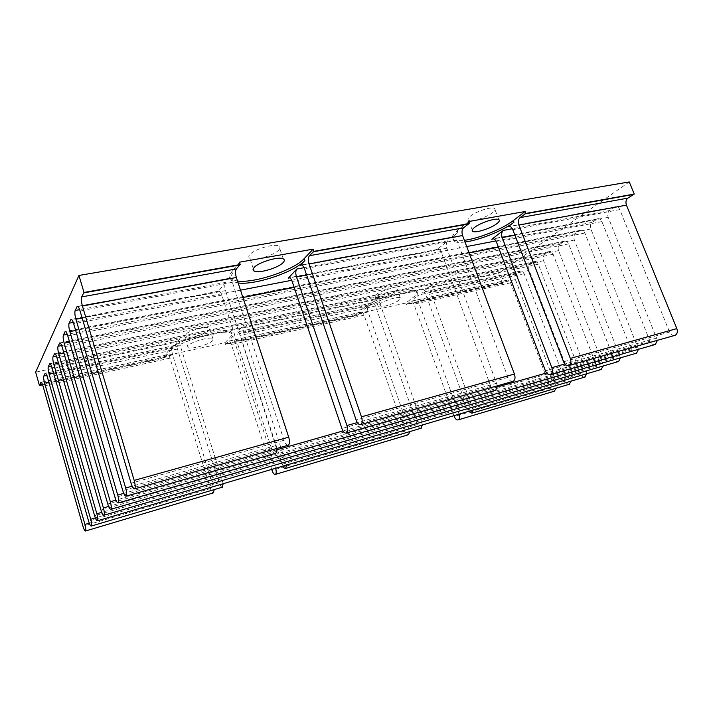 <?xml version="1.0" encoding="UTF-8"?>
<svg xmlns="http://www.w3.org/2000/svg" width="713" height="713" viewBox="0 0 713 713"><rect width="100%" height="100%" fill="white"/><g stroke="black" fill="none" stroke-linecap="round" stroke-linejoin="round"><path stroke-width="0.53" stroke-dasharray="3.56 2.67" d="M395.947 290.601C391.722 294.237 377.186 298.774 374.931 297.143L375.724 294.861C379.762 291.225 394.69 286.555 396.856 288.23C397.604 288.694 397.301 289.487 395.947 290.601M399.316 300.03C395.047 303.586 380.492 308.15 378.273 306.617L379.093 304.406C383.175 300.859 398.121 296.153 400.251 297.74C401 298.177 400.688 298.934 399.316 300.03M492.826 212.438C487.095 217.296 471.382 222.376 468.566 220.272C467.425 219.524 467.933 218.231 470.063 216.404C475.571 211.538 491.801 206.253 494.528 208.428C495.669 209.221 495.107 210.558 492.826 212.438M279.006 249.746C274.701 255.263 254.363 261.27 249.871 258.329C248.525 257.562 248.463 256.404 249.666 254.871C253.578 249.345 274.648 243.08 278.97 246.119C280.343 246.939 280.361 248.142 279.006 249.746M209.533 329.887C206.574 333.818 188.072 339.174 184.747 337.044L184.569 335.146C187.252 331.224 206.28 325.698 209.453 327.9L209.533 329.887M212.911 340.431C209.898 344.254 191.378 349.664 188.089 347.659L187.938 345.841C190.656 342.035 209.711 336.456 212.848 338.523L212.911 340.431M512.469 381.517C510.615 381.491 509.127 380.109 507.986 377.391L456.837 240.165C455.732 237.563 454.35 236.466 452.684 236.885L301.929 265.067M495.072 390.403C493.307 390.376 491.872 389.031 490.767 386.357L441.436 252.634C440.358 250.076 439.03 248.989 437.443 249.381L447.711 240.825C446.16 242.509 445.875 244.978 446.873 248.231L497.416 385.795M638.483 349.299L590.881 228.971C589.972 226.11 590.382 223.909 592.12 222.385L597.583 218.793C599.383 218.365 600.818 219.292 601.888 221.583L650.006 341.251C651.103 343.621 652.627 344.771 654.587 344.691M657.422 340.333L608.216 217.34C607.28 214.417 607.717 212.153 609.544 210.558L615.319 206.77C617.2 206.324 618.688 207.269 619.784 209.586L669.56 332.044C670.683 334.45 672.27 335.618 674.311 335.529M275.182 453.423C273.819 453.21 272.598 451.552 271.51 448.468L221.823 295.12C220.78 292.187 219.675 290.886 218.508 291.207L225.504 282.384C224.479 284.148 224.488 286.893 225.54 290.601L276.582 448.53M287.856 445.331C286.412 445.108 285.129 443.415 284.006 440.269L232.385 282.295C231.306 279.291 230.147 277.972 228.918 278.32L77.975 306.572M420.822 428.317C419.413 428.29 418.228 427.051 417.265 424.609L375.457 306.02C374.521 303.676 373.416 302.651 372.141 302.954L237.304 331.946C238.338 331.697 239.31 332.846 240.228 335.395L282.865 466.115M363.942 307.695L356.455 313.872L405.813 303.043L413.852 296.875C417.381 294.121 418.228 292.187 416.374 291.073C411.276 287.081 373.674 298.952 363.942 307.695L364.468 309.184L368.576 305.806C367.436 307.089 367.284 309.139 368.122 311.946L409.663 431.632M275.601 468.254L234.524 341.304C233.668 338.265 233.668 336.099 234.524 334.789L231.333 338.158C233.374 335.975 233.392 334.352 231.377 333.31C223.927 328.132 175.888 342.249 169.703 351.571L172.403 348.22C171.69 349.53 171.771 351.759 172.635 354.905L214.221 489.59M271.706 469.404L231.404 344.539C230.513 342.044 229.568 340.912 228.588 341.144L225.584 344.486L357.026 315.52L360.912 312.169C362.133 311.884 363.193 312.891 364.102 315.199L404.672 431.169C405.608 433.566 406.749 434.778 408.103 434.814M371.785 303.168L380.172 296.287C378.977 297.624 378.808 299.727 379.664 302.606L422.488 424.948M286.51 465.036L243.507 331.991C242.625 328.871 242.643 326.625 243.543 325.262L237.019 332.16M222.242 487.211C221.19 487.024 220.192 485.544 219.256 482.772L177.475 349.022C176.574 346.375 175.674 345.163 174.765 345.395L180.059 338.737C179.302 340.101 179.373 342.4 180.264 345.636L223.187 483.717M42.602 384.824L164.846 357.881L167.377 354.548C168.241 354.334 169.115 355.529 169.988 358.122L210.469 488.539C211.387 491.257 212.34 492.701 213.347 492.888M571.22 381.09L570.756 378.558L529.162 270.352C528.342 267.731 528.654 265.78 530.089 264.478L534.563 261.528C536.096 261.172 537.344 262.063 538.306 264.22L580.703 373.879C581.683 376.108 583.011 377.195 584.678 377.124M473.174 410.002L430.545 291.635C429.698 288.836 429.921 286.786 431.205 285.458L422.604 292.107C423.95 291.786 425.091 292.758 426.035 295.03L468.468 411.392M556.247 388.157L555.792 385.608L515.383 279.585C514.59 277.018 514.884 275.12 516.257 273.872L520.517 271.047C521.996 270.708 523.199 271.6 524.144 273.721L565.302 381.125C566.265 383.327 567.548 384.396 569.143 384.325M459.047 414.164L418.174 300.948C417.355 298.221 417.551 296.216 418.781 294.95L414.369 298.319C417.907 295.574 418.754 293.649 416.909 292.544C411.82 288.587 374.209 300.467 364.468 309.184M453.994 415.661L413.87 304.193C412.952 301.964 411.847 301.002 410.554 301.305L406.383 304.638L502.415 283.471L507.077 280.164C508.494 279.835 509.67 280.717 510.579 282.811L550.579 388.059C551.514 390.225 552.753 391.277 554.295 391.214M465.01 242.001C459.912 242.67 456.356 242.482 454.333 241.431C451.596 239.782 452.764 236.805 457.844 232.5L452.069 237.242M238.133 282.954L233.124 281.626C229.907 279.959 229.684 277.339 232.447 273.765L228.49 278.676M620.453 357.837L574.357 240.049C573.475 237.251 573.858 235.121 575.516 233.659L580.703 230.237C582.432 229.827 583.813 230.754 584.856 233.008L631.415 350.003C632.476 352.338 633.946 353.47 635.827 353.39M603.269 365.956L602.788 363.478L558.6 250.611C557.735 247.874 558.092 245.807 559.669 244.407L564.598 241.154C566.265 240.762 567.601 241.68 568.617 243.899L613.706 358.345C614.74 360.644 616.157 361.758 617.966 361.678M586.879 373.701L586.407 371.197L543.547 260.708C542.709 258.026 543.039 256.02 544.545 254.675L549.242 251.573C550.837 251.199 552.12 252.108 553.11 254.291L596.817 366.295C597.824 368.559 599.196 369.655 600.934 369.584M225.014 342.712L230.816 336.545C232.857 334.352 232.866 332.721 230.843 331.67C223.383 326.447 175.353 340.538 169.186 349.905L164.275 356.037L225.014 342.712L225.584 344.486M164.275 356.037L164.846 357.881M502.415 283.471L498.574 273.329L35.65 372.159M405.813 303.043L406.383 304.638M356.455 313.872L357.026 315.52M498.574 273.329L629.267 181.94M468.289 221.591L457.185 230.754C452.113 235.076 450.955 238.062 453.691 239.72C455.723 240.789 459.288 240.994 464.386 240.326M237.5 281.011L232.483 279.665C229.265 277.981 229.033 275.343 231.787 271.76L239.434 262.215M507.986 377.391L356.135 420.019M446.873 248.231L306.635 275.075M496.836 383.193L357.347 422.586M447.711 240.825L304.059 267.687M456.837 240.165L304.478 268.756M490.767 386.357L341.919 428.522M656.923 337.989L564.839 363.995M650.006 341.251L545.445 370.867M441.436 252.634L292.187 281.51M601.888 221.583L496.444 241.992M436.882 249.71L289.683 277.856M596.941 219.114L493.646 238.864M608.216 217.34L514.929 235.201M619.784 209.586L512.799 229.666M669.56 332.044L563.573 361.794M614.606 207.118L509.964 226.511M609.544 210.558L512.362 228.73M225.54 290.601L82.155 318.051M225.504 282.384L79.633 309.656M284.006 440.269L131.058 483.2M232.385 282.295L80.034 310.877M275.904 445.58L132.146 486.177M271.51 448.468L122.77 490.606M221.823 295.12L73.697 323.782M218.116 291.537L71.674 319.531M375.457 306.02L240.228 335.395M417.265 424.609L282.125 464.306M368.576 305.806L234.524 334.789M368.122 311.946L234.524 341.304M409.128 428.852L275.592 468.218M404.672 431.169L272.018 470.357M380.172 296.287L243.543 325.262M379.664 302.606L243.507 331.991M180.264 345.636L53.537 372.979M180.059 338.737L51.452 366.01M421.944 422.176L285.895 462.051M222.527 480.624L95.328 517.905M219.256 482.772L88.608 521.15M177.475 349.022L47.423 377.275M174.516 345.6L45.632 373.327M172.635 354.905L48.805 382.123M172.403 348.22L46.791 375.386M213.57 486.507L89.268 523.155M210.469 488.539L82.94 526.221M530.089 264.478L431.205 285.458M529.162 270.352L430.545 291.635M570.756 378.558L472.657 407.31M565.302 381.125L467.692 409.806M524.144 273.721L426.035 295.03M520.089 271.27L422.221 292.321M516.257 273.872L418.781 294.95M515.383 279.585L418.174 300.948M555.792 385.608L459.038 414.137M550.579 388.059L454.297 416.508M413.852 296.875L414.369 298.319M360.573 312.374L228.32 341.34M357.516 314.888L225.95 343.844M506.685 280.369L410.198 301.501M503.013 282.865L406.909 304.014M169.988 358.122L43.038 386.196M167.145 354.744L41.292 382.311M364.102 315.199L231.404 344.539M510.579 282.811L413.87 304.193M592.12 222.385L495.936 240.923M466.712 246.555L291.697 280.289M240.495 290.164L73.243 322.401M590.881 228.971L498.414 247.179M469.109 252.955L294.184 287.419M242.91 297.517L75.658 330.467M637.983 346.91L546.595 372.944M497.424 386.945L343.024 430.928M276.689 449.823L123.759 493.378M631.415 350.003L115.034 497.522M584.856 233.008L67.762 335.859M580.106 230.54L65.792 331.67M575.516 233.659L67.263 334.335M574.357 240.049L69.589 342.097M619.962 355.395L115.934 500.116M613.706 358.345L107.788 504.002M568.617 243.899L62.2 347.178M564.054 241.431L60.275 343.051M559.669 244.407L61.666 345.547M558.6 250.611L63.903 353.015M602.788 363.478L108.626 506.417M596.817 366.295L100.996 510.071M553.11 254.291L56.978 357.819M548.734 251.832L55.097 353.746M544.545 254.675L56.407 356.081M543.547 260.708L58.564 363.291M586.407 371.197L101.763 512.344M580.703 373.879L94.615 515.775M538.306 264.22L52.058 367.828M534.09 261.769L50.222 363.826M165.14 357.231L42.388 384.245M457.185 230.754L457.844 232.5M231.787 271.76L232.447 273.765M169.186 349.905L169.703 351.571M230.816 336.545L231.333 338.158M378.273 306.617L374.931 297.143M472.238 230.041L468.566 220.272M253.302 268.667L249.871 258.329M188.089 347.659L184.747 337.044M452.684 236.885L301.332 264.906M437.443 249.381L289.139 277.714M597.583 218.793L492.977 238.775M615.319 206.77L509.234 226.413M228.918 278.32L77.565 306.349M218.508 291.207L71.318 319.335M372.141 302.954L237.304 331.946M174.765 345.395L45.4 373.211M520.517 271.047L422.604 292.107M416.374 291.073L416.909 292.544M212.848 338.523L209.453 327.9M283.293 258.899L278.97 246.119M498.806 219.622L494.528 208.428M400.251 297.74L396.856 288.23M167.377 354.548L41.078 382.204M360.912 312.169L228.588 341.144M580.703 230.237L65.462 331.483M564.598 241.154L59.981 342.891M549.242 251.573L54.83 353.603M534.563 261.528L49.972 363.692M507.077 280.164L410.554 301.305M453.691 239.72L454.333 241.431M232.483 279.665L233.124 281.626M230.843 331.67L231.377 333.31"/><path stroke-width="1.07" d="M497.05 223.499C491.257 228.258 475.526 233.365 472.746 231.377C471.623 230.673 472.14 229.426 474.297 227.643C479.867 222.875 496.123 217.563 498.806 219.622C499.938 220.37 499.35 221.663 497.05 223.499M283.275 262.393C278.908 267.758 258.534 273.828 254.095 271.056C252.759 270.334 252.705 269.229 253.935 267.731C257.91 262.357 279.024 256.029 283.293 258.899C284.656 259.666 284.647 260.833 283.275 262.393M674.311 335.529L675.175 335.288C677.288 333.969 677.84 331.75 676.833 328.613L626.433 205.13C625.461 202.136 625.943 199.8 627.859 198.125L634.24 194.052L525.864 213.428L525.116 211.503L468.289 221.591L469.047 223.588L463.512 227.848C461.872 229.613 461.561 232.171 462.585 235.522L514.421 374.049C515.463 377.427 515.125 379.824 513.378 381.223L512.469 381.517M301.929 265.067L300.761 265.013C302.152 264.639 303.39 265.896 304.478 268.756L356.135 420.019C357.543 423.611 359.12 425.135 360.867 424.591L360.983 424.52C362.391 423.121 362.552 420.563 361.455 416.829L309.077 263.988C308.007 260.316 308.123 257.562 309.415 255.717L313.872 251.341L469.047 223.588M360.867 424.591L513.244 381.295M346.928 425.527L296.519 277.018C295.485 273.453 295.574 270.797 296.786 269.051L288.622 277.812C289.941 277.464 291.127 278.694 292.187 281.51L341.919 428.522C343.274 432.016 344.771 433.513 346.42 433.005C347.837 431.766 348.006 429.271 346.928 425.527L357.347 422.586M497.416 385.795L495.767 390.207L495.072 390.403M545.445 370.867C546.818 373.906 548.538 375.109 550.596 374.494C552.441 373.229 552.86 370.947 551.844 367.667L502.219 237.634C501.239 234.497 501.587 232.09 503.244 230.442L492.326 238.9C493.993 238.49 495.366 239.523 496.444 241.992L545.445 370.867M654.587 344.691L655.372 344.459L657.422 340.333M509.964 226.511L508.521 226.547C510.267 226.119 511.693 227.162 512.799 229.666L563.573 361.794C564.999 364.904 566.799 366.125 568.974 365.457L569.117 365.386C570.953 363.986 571.363 361.66 570.329 358.407L518.895 225.076C517.888 221.85 518.253 219.372 520.009 217.634L525.864 213.428M568.974 365.457L675.175 335.288M313.872 251.341L313.105 249.14L239.434 262.215L240.192 264.514L84 292.446L81.656 296.902C81.05 298.836 81.3 301.875 82.423 306.029L134.178 480.41C135.354 484.804 135.523 487.621 134.677 488.851C133.598 489.216 132.395 487.335 131.058 483.2L80.034 310.877C79 307.615 78.056 306.127 77.218 306.412L75.159 310.494C74.589 312.312 74.847 315.226 75.926 319.246L125.675 488.004C126.816 492.246 126.994 494.956 126.21 496.123C125.194 496.444 124.053 494.608 122.77 490.606L73.697 323.782C72.69 320.592 71.79 319.13 70.997 319.388L69.081 323.203C68.555 324.914 68.813 327.713 69.856 331.607L117.752 495.089C118.848 499.198 119.026 501.8 118.305 502.906C117.351 503.191 116.264 501.399 115.034 497.522L67.762 335.859C66.79 332.739 65.926 331.304 65.177 331.545L63.395 335.101C62.896 336.723 63.154 339.415 64.161 343.194L110.337 501.72C111.388 505.695 111.585 508.2 110.907 509.251C110.016 509.51 108.973 507.754 107.788 504.002L62.2 347.178C61.256 344.138 60.436 342.721 59.723 342.944L58.047 346.277C57.593 347.81 57.842 350.404 58.822 354.067L103.385 507.932C104.41 511.782 104.606 514.207 103.973 515.196C103.127 515.428 102.137 513.716 100.996 510.071L56.978 357.819C56.06 354.842 55.266 353.452 54.589 353.648L53.02 356.785C52.593 358.238 52.851 360.742 53.796 364.298L96.861 513.77C97.85 517.504 98.046 519.839 97.458 520.784C96.665 520.989 95.72 519.322 94.615 515.775L52.058 367.828C51.167 364.922 50.4 363.559 49.758 363.737L48.288 366.687C47.887 368.068 48.145 370.484 49.054 373.942L90.72 519.26C91.683 522.879 91.879 525.142 91.326 526.042C90.578 526.23 89.669 524.599 88.608 521.15L47.423 377.275C46.55 374.432 45.81 373.086 45.204 373.255L43.823 376.027C43.44 377.346 43.698 379.681 44.58 383.05L84.936 524.429C85.863 527.95 86.068 530.142 85.542 530.998C84.838 531.167 83.965 529.572 82.94 526.221L43.038 386.196C42.192 383.407 41.479 382.088 40.899 382.239L39.447 385.519L42.602 384.824M240.192 264.514L236.351 268.926C235.254 270.806 235.254 273.658 236.342 277.482L288.703 437.185C289.817 441.08 289.763 443.718 288.533 445.099L287.856 445.331M276.582 448.53C276.867 451.035 276.573 452.612 275.708 453.272L275.182 453.423M271.706 469.404L272.018 470.357C273.07 473.272 274.193 474.626 275.37 474.412L275.432 474.377C276.421 473.441 276.475 471.4 275.601 468.254M408.103 434.814L275.423 474.377M409.663 431.632L408.522 434.689M282.865 466.115C283.881 467.995 284.817 468.753 285.69 468.396L286.51 465.036M422.488 424.948L420.822 428.317M223.187 483.717L222.242 487.211M214.221 489.59L213.347 492.888M468.468 411.392L471.828 413.192L473.174 410.002M569.143 384.325L571.22 381.09M453.994 415.661L454.297 416.508C455.384 419.092 456.676 420.215 458.201 419.886L458.29 419.841C459.627 418.87 459.885 416.98 459.047 414.164M554.295 391.214L556.247 388.157M634.24 194.052L629.267 181.94L78.938 275.45L84 292.446M507.87 226.903L513.993 222.224C503.253 230.602 479.332 240.21 465.01 242.001M300.262 265.379L304.87 260.512C294.736 271.956 254.808 285.414 238.133 282.954M635.827 353.39L636.549 353.185L638.483 349.299M617.966 361.678L618.626 361.491L620.453 357.837M600.934 369.584L603.269 365.956M584.678 377.124L586.879 373.701M39.447 385.519L35.65 372.159L78.938 275.45M464.386 240.326C478.708 238.552 502.612 228.944 513.342 220.54L513.993 222.224M525.116 211.503L513.342 220.54M313.105 249.14L304.21 258.578L304.87 260.512M237.5 281.011C254.176 283.524 294.095 270.075 304.21 258.578M514.421 374.049L361.455 416.829M306.635 275.075L296.519 277.018M304.059 267.687L296.786 269.051M564.839 363.995L551.844 367.667M289.683 277.856L288.168 278.141M493.646 238.864L491.729 239.229M514.929 235.201L502.219 237.634M676.833 328.613L570.329 358.407M512.362 228.73L503.244 230.442M82.155 318.051L75.926 319.246M79.633 309.656L75.159 310.494M288.703 437.185L134.178 480.41M77.975 306.572L76.942 306.768M132.146 486.177L125.675 488.004M71.674 319.531L70.747 319.709M53.537 372.979L49.054 373.942M51.452 366.01L48.288 366.687M95.328 517.905L90.72 519.26M45.632 373.327L45.053 373.452M48.805 382.123L44.58 383.05M46.791 375.386L43.823 376.027M89.268 523.155L84.936 524.429M463.512 227.848L309.415 255.717M462.585 235.522L309.077 263.988M239.532 264.986L83.573 292.909M468.12 224.06L313.105 251.814M236.351 268.926L81.656 296.902M236.342 277.482L82.423 306.029M633.189 194.515L524.893 213.9M627.859 198.125L520.009 217.634M626.433 205.13L518.895 225.076M41.292 382.311L40.757 382.426M495.936 240.923L466.712 246.555M291.697 280.289L240.495 290.164M73.243 322.401L69.081 323.203M498.414 247.179L469.109 252.955M294.184 287.419L242.91 297.517M75.658 330.467L69.856 331.607M546.595 372.944L497.424 386.945M343.024 430.928L276.689 449.823M123.759 493.378L117.752 495.089M65.792 331.67L64.954 331.83M67.263 334.335L63.395 335.101M69.589 342.097L64.161 343.194M115.934 500.116L110.337 501.72M60.275 343.051L59.518 343.203M61.666 345.547L58.047 346.277M63.903 353.015L58.822 354.067M108.626 506.417L103.385 507.932M55.097 353.746L54.411 353.889M56.407 356.081L53.02 356.785M58.564 363.291L53.796 364.298M101.763 512.344L96.861 513.77M50.222 363.826L49.589 363.96M42.388 384.245L39.598 384.86M472.746 231.377L472.238 230.041M254.095 271.056L253.302 268.667M301.332 264.906L300.761 265.013M495.767 390.207L346.42 433.005M655.372 344.459L550.596 374.494M289.139 277.714L288.622 277.812M492.977 238.775L492.326 238.9M509.234 226.413L508.521 226.547M288.435 445.17L134.677 488.851M275.708 453.272L126.21 496.123M421.267 428.183L285.69 468.396M222.563 487.122L91.326 526.042M213.65 492.799L85.542 530.998M569.66 384.173L471.828 413.192M554.767 391.072L458.281 419.85M240.014 264.585L83.876 292.508M468.798 223.668L313.667 251.413M633.964 194.123L525.606 213.508M636.549 353.185L118.305 502.906M618.626 361.491L110.907 509.251M601.54 369.405L103.973 515.196M585.239 376.963L97.458 520.784"/></g></svg>
